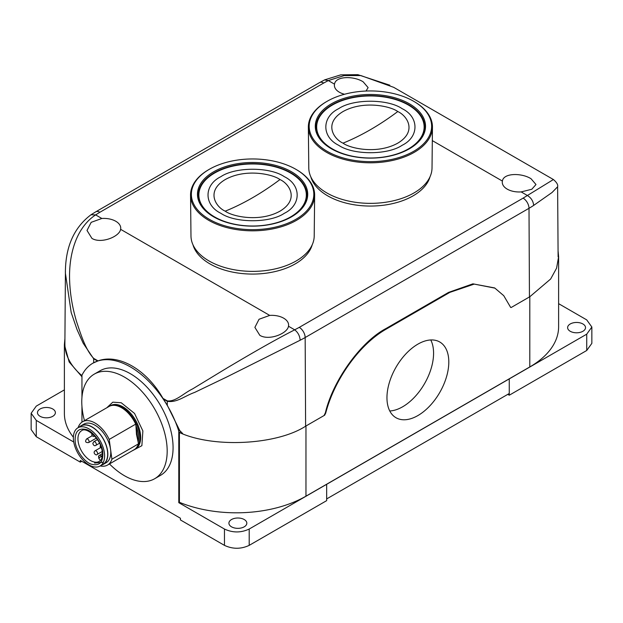 <?xml version="1.0" encoding="UTF-8"?>
<svg xmlns="http://www.w3.org/2000/svg" width="623" height="623" viewBox="0 0 623 623"><rect width="100%" height="100%" fill="white"/><g stroke="black" fill="none" stroke-linecap="round" stroke-linejoin="round"><path stroke-width="0.93" d="M310.799 176.792A60.392 34.872 0 0 0 351.87 204.375A60.392 34.872 0 0 0 413.111 195.84A60.392 34.872 0 0 0 430.018 176.792M192.982 244.816A60.392 34.872 0 0 0 234.061 272.391A60.392 34.872 0 0 0 295.302 263.856A60.392 34.872 0 0 0 312.201 244.816M408.914 149.061A54.287 31.337 0 0 0 424.691 127.069A54.287 31.337 0 0 0 391.26 98.037A54.287 31.337 0 0 0 332.02 104.812A54.287 31.337 0 0 0 316.118 127.069A54.287 31.337 0 0 0 331.895 149.061M331.428 103.792A55.12 31.828 180 0 1 409.381 103.792A55.12 31.828 180 0 1 409.381 148.796A55.12 31.828 180 0 1 409.21 148.897A55.12 31.828 180 0 1 331.6 148.897A55.12 31.828 180 0 1 331.428 103.792M308.354 127.193L308.79 168.008A61.615 35.573 0 0 0 347.003 200.692A61.615 35.573 0 0 0 413.976 192.943A61.615 35.573 0 0 0 432.019 168.008L432.455 127.193A62.051 35.83 180 0 1 414.287 152.308A62.051 35.83 180 0 1 326.522 152.308A62.051 35.83 180 0 1 308.354 127.193A62.051 35.83 180 0 1 326.148 101.861L326.74 101.518A61.225 35.347 180 0 1 413.703 101.3A61.225 35.347 180 0 1 414.077 101.518A61.225 35.347 180 0 1 413.516 151.397A61.225 35.347 180 0 1 327.106 151.288A61.225 35.347 180 0 1 326.74 101.518M414.077 101.518L414.661 101.861A62.051 35.83 180 0 1 432.455 127.193M402.123 108.659C419.256 116.968 419.256 136.974 402.123 145.291C387.732 155.174 353.077 155.174 338.686 145.291C321.554 136.974 321.554 116.968 338.686 108.659C353.077 98.769 387.732 98.769 402.123 108.659M397.778 111.548C406.881 115.535 417.659 131.235 397.778 143.15C377.141 154.629 349.939 148.406 343.032 143.15C333.928 139.163 323.15 123.455 343.032 111.548C363.668 100.062 390.87 106.284 397.778 111.548A261.995 151.264 120 0 1 343.032 143.15M408.4 148.913A53.734 31.025 180 0 1 349.846 155.633A53.734 31.025 180 0 1 316.671 126.975A53.734 31.025 180 0 1 332.409 105.038A53.734 31.025 180 0 1 390.964 98.317A53.734 31.025 180 0 1 424.138 126.975A53.734 31.025 180 0 1 408.4 148.913M291.105 217.077A54.287 31.337 0 0 0 306.882 195.085A54.287 31.337 0 0 0 273.442 166.053A54.287 31.337 0 0 0 214.211 172.828A54.287 31.337 0 0 0 198.309 195.085A54.287 31.337 0 0 0 214.086 217.077M213.619 171.808A55.12 31.828 180 0 1 291.572 171.808A55.12 31.828 180 0 1 291.572 216.812A55.12 31.828 180 0 1 291.4 216.913A55.12 31.828 180 0 1 213.79 216.913A55.12 31.828 180 0 1 213.619 171.808M190.545 195.209L190.981 236.024A61.615 35.573 0 0 0 229.194 268.708A61.615 35.573 0 0 0 296.166 260.959A61.615 35.573 0 0 0 314.21 236.024L314.646 195.209A62.051 35.83 180 0 1 296.478 220.324A62.051 35.83 180 0 1 208.713 220.324A62.051 35.83 180 0 1 190.545 195.209A62.051 35.83 180 0 1 208.339 169.877L208.923 169.534A61.225 35.347 180 0 1 295.894 169.316A61.225 35.347 180 0 1 296.26 169.534A61.225 35.347 180 0 1 295.699 219.413A61.225 35.347 180 0 1 209.297 219.304A61.225 35.347 180 0 1 208.923 169.534M296.26 169.534L296.852 169.877A62.051 35.83 180 0 1 314.646 195.209M284.314 176.675C301.446 184.984 301.446 204.99 284.314 213.307C269.923 223.19 235.268 223.198 220.877 213.307C203.744 204.998 203.744 184.992 220.877 176.675C235.268 166.785 269.923 166.785 284.314 176.675M279.968 179.564C289.072 183.551 299.85 199.251 279.968 211.166C259.332 222.645 232.13 216.422 225.222 211.166C216.119 207.179 205.341 191.471 225.222 179.564C245.859 168.085 273.061 174.308 279.968 179.564A261.995 151.264 120 0 1 225.222 211.166M290.591 216.929A53.734 31.025 180 0 1 232.036 223.649A53.734 31.025 180 0 1 198.862 194.991A53.734 31.025 180 0 1 214.6 173.054A53.734 31.025 180 0 1 273.154 166.333A53.734 31.025 180 0 1 306.329 194.991A53.734 31.025 180 0 1 290.591 216.929M259.83 335.338L254.885 327.379L259.051 319.256L269.72 315.409A16.868 9.734 180 0 1 283.667 318.189A16.868 9.734 180 0 1 288.605 325.113A16.868 9.734 180 0 1 288.488 326.242C287.405 333.64 268.965 340.968 259.83 335.338M91.947 238.414L87.01 230.455L91.168 222.333L101.837 218.478A16.868 9.734 180 0 1 115.785 221.266A16.868 9.734 180 0 1 120.73 228.189A16.868 9.734 180 0 1 120.605 229.319C119.53 236.717 101.09 244.045 91.947 238.414M344.55 94.252A16.868 9.734 180 0 1 339.333 92.196A16.868 9.734 180 0 1 334.395 85.351A16.868 9.734 180 0 1 334.512 84.152C335.595 75.842 354.035 75.913 363.17 81.823L368.115 87.602L366.028 91.036M507.215 189.127A16.868 9.734 180 0 1 502.27 182.282A16.868 9.734 180 0 1 502.395 181.075C503.47 172.766 521.91 172.836 531.053 178.746L535.99 184.525L531.785 189.267L521.163 191.907A16.868 9.734 180 0 1 507.215 189.127M65.431 270.857L64.885 343.546A97.881 56.514 0 0 0 80.967 374.82L81.948 375.319M92.983 363.131L98.052 360.896C118.448 353.327 146.646 369.571 162.953 398.37L167.291 405.269L179.767 430.563L178.785 431.132A74.97 43.283 -120 0 0 92.882 363.193A74.97 43.283 -120 0 0 81.948 375.233L81.948 397.334M162.953 398.37L167.322 400.893C175.686 401.858 183.326 393.417 192.725 388.838L223.174 370.311C245.369 357.018 272.57 341.1 294.702 329.832L288.488 326.242M101.837 218.478L95.623 214.896C76.146 227.699 68.398 254.854 69.675 281.721C70.228 294.835 72.541 308.206 76.613 321.818C80.826 334.31 85.452 349.713 93.691 358.381L98.052 360.896M529.449 296.961L529.005 208.3A8.333 4.813 -120 0 0 523.11 198.137L553.403 179.533C556.752 182.399 558.161 184.813 557.624 186.76L552.056 192.499L533.662 205.411C533.249 201.12 531.154 197.818 527.377 195.497L521.163 191.907M553.403 179.533L393.713 87.337L360.912 75.57L344.13 75.585L328.298 80.562L324.536 79.931M325.377 412.823L325.736 413.026L324.653 415.198L324.303 414.996L325.377 412.823C332.853 380.614 360.772 341.77 385.949 328.555L448.599 292.389L472.904 283.839L494.522 287.912M510.471 307.271L511.109 307.544L529.799 296.75L550.654 279.003L556.58 268.163L558.613 256.731L558.076 250.82M182.64 433.515L179.767 430.563M163.39 399.039L167.307 401.298C176.893 402.917 184.579 395.971 194.656 392.412L226.772 376.985L300.161 340.22A97.25 56.148 0 0 0 305.161 337.534L305.613 426.187M65.392 273.092L71.193 312.544L77.003 329.489L83.178 343.218L93.676 358.793L97.593 361.052M430.766 339.963A43.735 25.247 -60 0 1 402.653 406.78A43.735 25.247 -60 0 1 389.772 410.978M417.877 415.572A43.735 25.247 -60 0 1 396.01 417.737A43.735 25.247 -60 0 1 389.313 382.693A43.735 25.247 -60 0 1 417.877 344.153A43.735 25.247 -60 0 1 439.745 341.988A43.735 25.247 -60 0 1 446.45 377.032A43.735 25.247 -60 0 1 417.877 415.572M40.098 416.304A8.956 5.171 180 0 1 37.473 412.652A8.956 5.171 180 0 1 43.003 407.87A8.956 5.171 180 0 1 52.76 408.992A8.956 5.171 180 0 1 55.385 412.652A8.956 5.171 180 0 1 49.856 417.426A8.956 5.171 180 0 1 40.098 416.304M570.24 331.28A8.956 5.171 180 0 1 567.615 327.628A8.956 5.171 180 0 1 573.144 322.854A8.956 5.171 180 0 1 582.902 323.968A8.956 5.171 180 0 1 585.527 327.628A8.956 5.171 180 0 1 579.997 332.402A8.956 5.171 180 0 1 570.24 331.28M231.538 526.832A8.956 5.171 180 0 1 228.914 523.18A8.956 5.171 180 0 1 234.443 518.398A8.956 5.171 180 0 1 244.2 519.52A8.956 5.171 180 0 1 246.825 523.18A8.956 5.171 180 0 1 241.296 527.954A8.956 5.171 180 0 1 231.538 526.832M325.736 413.026C334.465 379.345 359.619 344.363 385.878 329.302L449.884 292.351L474.228 284.096L494.888 288.122L503.75 295.684L510.642 307.388M180.506 431.879L179.408 432.51L179.408 502.309L178.785 502.668L178.785 431.132M324.653 415.198L305.963 425.984C277.142 444.993 213.315 448.28 179.408 432.51M81.948 376.751L69.153 361.955L64.387 344.605L64.917 338.741M449.884 292.351L448.599 292.389L385.949 328.555L385.878 329.302M81.948 406.406L81.948 422.145M558.613 303.658L586.726 319.887L591.85 327.028L586.726 334.169L249.2 529.036C240.953 532.891 232.706 532.891 224.459 529.036L178.785 502.668M179.408 502.309A98.379 56.802 0 0 0 305.963 496.173L529.799 366.939A98.379 56.802 0 0 0 558.613 326.779L558.613 256.731M326.654 484.312L326.662 500.643L249.2 545.366C240.953 549.213 232.706 549.213 224.459 545.366L180.436 519.948L180.436 518.243L80.297 460.428L80.297 462.134L36.274 436.715L31.15 429.574L31.15 413.251L36.274 406.11L64.387 389.873M591.85 327.028L591.85 343.351L586.726 350.492L509.264 395.216L509.256 378.885L509.256 393.51L326.662 498.93M73.748 442.026L36.274 420.393L31.15 413.251M64.387 344.605L64.387 413.501A98.379 56.802 0 0 0 73.389 437.237M509.264 395.216L507.784 394.359M81.769 461.285L80.297 462.134M106.774 407.785L112.786 402.17L121.236 402.762L134.545 413.431L142.877 430.96L141.873 445.694L131.764 451.068M101.596 465.124A22.288 12.865 -120 0 0 103.223 464.423L106.167 462.725A22.288 12.865 -120 0 0 110.551 449.315L109.204 439.433L135.705 424.131L135.946 425.859C138.423 431.949 139.163 437.385 138.174 442.166L138.415 443.895L111.906 459.198A24.99 14.43 -120 0 1 107.522 465.07L134.023 449.767A24.99 14.43 -120 0 0 138.415 443.895M75.196 441.684C74.635 431.568 78.443 427.549 86.62 429.621C93.442 431.56 102.133 443.677 102.772 452.142C103.34 462.25 99.532 466.269 91.347 464.197C84.533 462.258 75.835 450.149 75.196 441.684M154.675 478.729L160.563 475.326A60.392 34.872 -120 0 0 168.296 422.246A60.392 34.872 -120 0 0 123.144 370.249A60.392 34.872 -120 0 0 100.171 370.716L94.275 374.119A60.392 34.872 60 0 1 117.256 373.652A60.392 34.872 60 0 1 162.401 425.649A60.392 34.872 60 0 1 154.675 478.729A60.392 34.872 60 0 1 131.694 479.196A60.392 34.872 60 0 1 109.477 463.94M84.487 420.65A60.392 34.872 60 0 1 94.275 374.119M100.202 465.926A24.99 14.43 -120 0 0 107.522 465.07M103.223 464.423A22.288 12.865 -120 0 0 106.074 444.845A22.288 12.865 -120 0 0 89.416 425.657A22.288 12.865 -120 0 0 80.935 425.828A22.288 12.865 -120 0 0 79.518 426.887M111.906 459.198L110.551 449.315A22.288 12.865 -120 0 0 92.36 423.952A22.288 12.865 -120 0 0 83.879 424.131L80.935 425.828M91.628 466.199A22.078 12.748 60 0 1 75.126 447.197A22.078 12.748 60 0 1 77.945 427.791A22.078 12.748 60 0 1 86.348 427.619A22.078 12.748 60 0 1 102.85 446.629A22.078 12.748 60 0 1 100.023 466.027A22.078 12.748 60 0 1 91.628 466.199M100.023 466.027L103.114 464.244A22.078 12.748 -120 0 0 105.941 444.845A22.078 12.748 -120 0 0 89.439 425.836A22.078 12.748 -120 0 0 81.037 426.007L77.945 427.791M135.946 425.859L136.476 434.356L138.174 442.166M109.204 439.433A24.99 14.43 -120 0 0 82.524 421.787A24.99 14.43 -120 0 0 78.14 427.651L78.148 427.682M135.705 424.131A24.99 14.43 -120 0 0 109.033 406.476L82.524 421.787M136.328 428.64L137.8 439.386M94.532 463.084L103.379 462.196M120.605 229.319L269.72 315.409M334.512 84.152L328.298 80.562L323.726 83.023A8.333 4.813 -120 0 0 319.56 82.61L95.724 211.843A8.333 4.813 60 0 1 99.89 212.256L95.623 214.896L90.989 214.771C73.896 227.644 65.36 247.043 65.392 272.967M502.395 181.075L432.315 140.611M300.161 340.22C299.819 335.89 297.996 332.425 294.702 329.832L299.274 327.371A8.333 4.813 60 0 1 305.161 337.534L529.005 208.3A97.25 56.148 0 0 0 533.662 205.411M167.322 400.893A8.333 4.813 -60 0 0 167.307 401.298L167.291 405.269M93.652 362.757L93.676 358.793A8.333 4.813 120 0 1 93.691 358.381M299.274 327.371L523.11 198.137M323.726 83.023L99.89 212.256M305.963 425.984L305.963 496.173M529.799 296.75L529.799 366.939M36.274 420.393L36.274 436.715M224.459 529.036L224.459 545.366M249.2 529.036L249.2 545.366M586.726 334.169L586.726 350.492M92.064 435.789L86.581 438.958A2.079 1.199 60 0 1 87.368 438.942A2.079 1.199 60 0 1 89.073 441.31A2.079 1.199 60 0 1 88.661 442.564L96.37 438.109M97.165 454.416C96.464 456.129 92.321 452.866 95.078 450.803A2.079 1.199 60 0 1 95.872 450.787A2.079 1.199 60 0 1 97.57 453.162A2.079 1.199 60 0 1 97.165 454.416L102.18 451.519M134.615 449.424L135.502 448.918A24.99 14.43 -120 0 0 138.695 426.95A24.99 14.43 -120 0 0 120.013 405.433A24.99 14.43 -120 0 0 110.505 405.628L109.625 406.141A24.99 14.43 60 0 1 119.133 405.947A24.99 14.43 60 0 1 137.815 427.464A24.99 14.43 60 0 1 134.615 449.424L134.311 449.596M78.124 441.38A17.701 10.217 60 0 1 81.605 430.734C86.293 426.342 101.214 439.176 102.18 451.574C102.647 456.838 101.689 460.109 99.306 461.394A17.701 10.217 60 0 1 92.578 461.526A17.701 10.217 60 0 1 78.124 441.38M102.359 453.614L98.956 455.678A2.079 1.674 43.5 0 1 99.267 455.436A2.079 1.199 60 0 1 99.423 455.304A2.079 1.199 60 0 1 101.315 456.215L98.777 458.326L100.373 460.553M98.777 458.326L98.956 455.678A2.079 1.674 43.5 0 0 98.995 457.96M102.289 455.654L101.315 456.215L102.032 457.212M97.445 439.62L93.832 441.707A2.079 1.199 60 0 1 94.626 441.691A2.079 1.199 60 0 1 96.331 444.059A2.079 1.199 60 0 1 95.919 445.313L99.532 443.226M316.671 126.975L316.671 131.437M424.138 126.975L424.138 131.437M198.862 194.991L198.862 199.453M306.329 194.991L306.329 199.453M557.616 186.752L558.115 256.824M324.708 79.845L340.773 74.853L357.867 74.682L389.834 85.203M324.567 79.915L319.56 82.61M91.013 214.756L95.724 211.843M494.389 287.834L494.888 288.122M86.581 438.958C84.806 441.582 85.499 442.782 88.661 442.564M101.479 448.241L100.155 446.925L100.389 445.126M95.078 450.803L100.568 447.641M93.832 441.707L92.796 443.436C93.582 445.609 94.618 446.232 95.919 445.313M91.83 433.374L91.908 435.586L93.279 436.466L94.673 436.217"/></g></svg>
